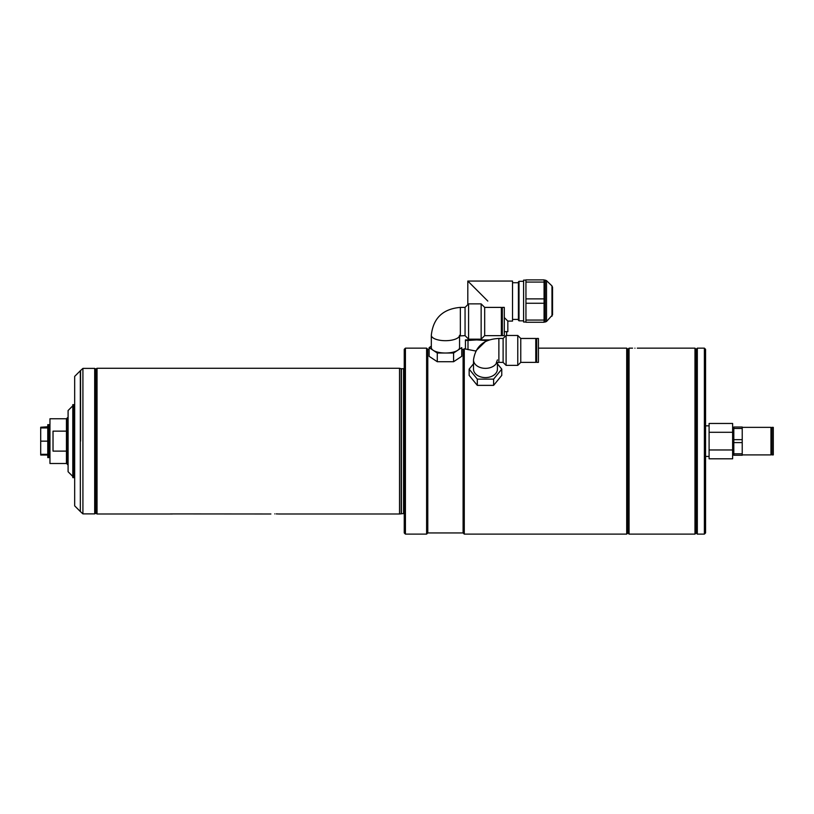 <?xml version="1.0" encoding="UTF-8"?>
<svg xmlns="http://www.w3.org/2000/svg" width="814" height="814" viewBox="0 0 814 814"><rect width="100%" height="100%" fill="white"/><g stroke="black" fill="none" stroke-linecap="round" stroke-linejoin="round"><path stroke-width="1.22" d="M66.443 463.502L49.959 463.502L49.959 418.772L66.443 418.772L66.443 463.502L68.091 464.672M66.443 418.772L67.613 417.592L67.613 464.672M66.443 451.119L53.022 451.119L53.022 431.145L66.443 431.145M73.972 464.672L74.674 464.672M73.972 417.592L74.674 417.592M49.959 427.33L48.708 427.238L48.708 455.036L40.7 455.026L40.7 454.314L47.761 454.314M49.959 454.934L48.708 455.036M48.708 427.238L47.761 427.238L47.761 457.6L48.708 457.6L48.708 455.738L49.959 455.647M47.761 427.95L40.7 427.95L40.7 454.314M47.761 441.137L40.7 441.137M48.708 455.738L47.761 455.738M49.959 426.628L40.7 427.248L40.7 427.95M49.959 424.776L48.708 424.664L48.708 426.526M48.708 424.664L47.761 424.664L47.761 426.526M72.792 476.444L68.091 471.733L68.091 410.531L72.792 405.82M72.792 404.65L72.792 477.625L73.972 477.625L73.972 404.65L72.792 404.65M405.423 534.116L404.243 532.946L404.243 349.328L405.423 348.148L405.423 534.116L426.607 534.116L426.607 348.148L405.423 348.148M429.131 349.328L427.788 349.328L427.788 532.946L427.788 349.328L426.607 348.148M401.414 513.522L401.414 368.742L403.551 368.742L403.551 513.522L399.532 513.99L399.532 368.274L97.039 368.274L97.039 513.99L95.869 513.308L95.869 368.956L97.039 368.274M274.776 513.888C269.76 514 269.76 514 274.776 513.888C279.782 514 279.782 514 274.776 513.888M278.001 513.96L276.221 513.899M170.564 513.919L270.889 513.99M172.395 513.99L164.804 513.99M487.993 340.476L476.628 339.906L485.256 340.476L485.256 341.727L475.722 351.017L464.275 348.779L463.095 349.654L463.095 532.946L463.095 349.328L461.752 349.328M484.676 335.643L484.676 307.397L501.353 307.397L501.353 335.643L484.676 335.643L481.145 339.173L481.145 303.866L468.589 303.866L468.589 339.173L465.059 335.643L465.059 307.397L467.806 304.65L467.806 281.054L512.535 281.054L512.535 321.082L507.824 321.082L504.293 317.541L507.824 321.082L507.824 331.674L504.293 331.674M459.483 335.856A14.123 5.403 0 0 1 444.698 340.69A14.123 5.403 0 0 1 431.318 335.287L431.318 347.619A14.123 5.403 0 0 0 433.211 350.315A14.123 5.403 0 0 0 445.441 353.022A14.123 5.403 0 0 0 457.672 350.315A14.123 5.403 0 0 0 459.564 347.619L459.564 335.816M445.441 353.022L453.591 353.022L461.752 347.619L461.752 356.318L453.591 361.721L437.281 361.721L429.131 356.318L429.131 347.619L437.281 353.022L445.441 353.022M453.591 353.022L453.591 361.721M437.281 353.022L437.281 361.721M431.318 346.164L429.131 347.619M504.293 326.923L504.293 307.397L502.33 307.397L502.33 335.643L504.293 335.643L504.293 326.923M632.59 348.148L629.059 348.148L627.879 349.328L627.879 532.946L627.879 349.328L626.699 348.148L538.42 348.148M629.059 348.148L629.059 534.116L627.879 532.946L626.699 534.116L626.699 348.148M463.095 349.654L464.275 348.779L464.275 534.116L463.095 532.946L427.788 532.946L426.607 534.116M704.385 348.148L705.565 349.328L705.565 532.946L704.385 534.116L704.385 348.148L697.323 348.148L697.323 534.116L696.143 532.946L696.143 349.328L696.143 532.946L694.973 534.116L694.973 348.148L637.291 348.148M465.445 339.906L465.445 340.476L465.445 339.906L489.58 339.906M465.445 349.074L465.445 340.476L476.628 339.906L467.999 340.476L467.999 349.654M551.973 316.208L551.973 285.928L552.553 287.281L552.553 314.855L546.509 321.489L546.509 280.647L545.197 280.118L545.197 322.018L546.509 321.489M525.946 298.88L544.078 298.88L544.078 279.884L525.946 279.884L525.946 320.065L544.078 320.065L544.078 303.256L525.946 303.256M544.078 298.88L544.078 303.256M525.946 280.118L523.595 280.118L523.595 322.018L525.946 322.018M519.006 320.828L519.006 281.308L518.416 281.898L518.416 320.238L519.006 320.828L523.595 320.828M487.81 301.068L467.806 281.054L487.81 301.068M501.353 331.674L502.33 331.674M525.946 320.065L525.946 322.252L544.078 322.252L544.078 320.065M544.078 282.071L525.946 282.071M552.553 301.068L552.553 313.665M732.631 432.295L709.096 432.295L709.096 423.463L732.631 423.463L732.631 458.801L709.096 458.801L709.096 432.295L709.096 449.969L732.631 449.969M742.226 454.904L770.97 454.904L770.97 427.36L742.226 427.36M733.811 453.805L733.811 428.469L742.226 428.469L742.226 455.26L733.811 455.26L733.811 453.805L742.226 453.805M733.811 439.672L742.226 439.672M733.811 428.469L733.811 427.014L742.226 427.014L742.226 428.469M733.811 427.014L742.226 427.014M733.811 442.592L742.226 442.592M773.3 429.212L773.3 427.36L772.008 427.36L772.008 454.904L773.3 454.904L773.3 429.212M497.415 362.535L497.415 369.139A11.956 8.455 0 0 1 485.459 377.594A11.956 8.455 0 0 1 473.504 369.139L473.504 359.9C475.508 346.296 483.964 339.153 498.88 338.461L498.88 362.372L503.113 362.372L503.113 338.461L506.105 335.47L506.105 365.364L517.775 365.364L517.775 335.47L506.105 335.47M535.775 338.461L520.767 338.461L535.775 338.461L535.775 362.372L520.767 362.372L520.767 338.461L517.775 335.47L506.644 335.47L506.644 331.674M473.504 363.817L469.149 369.139L477.309 379.131L493.61 379.131L501.77 369.139L497.415 363.817M501.77 369.139L501.77 375.386L493.61 385.368L477.309 385.368L469.149 375.386L469.149 369.139M477.309 379.131L477.309 385.368M493.61 379.131L493.61 385.368M538.42 358.872L538.42 338.461L536.66 338.461L536.66 362.372L538.42 362.372L538.42 358.872M705.565 456.43L709.096 456.43M705.565 425.834L709.096 425.834M634.94 348.178C631.908 348.148 631.908 348.148 634.94 348.178C631.908 348.148 631.908 348.148 634.94 348.178C637.983 348.148 637.983 348.148 634.94 348.178M80.566 441.137L80.566 370.746L80.566 441.137M82.916 368.396L82.916 513.878L94.689 513.878L94.689 368.396L82.916 368.396L80.332 370.746L80.332 511.518L82.916 513.878M80.332 511.518L74.674 505.87L74.674 376.394L80.332 370.746M401.17 513.553L401.17 368.711L399.532 368.274M468.589 303.866L465.059 307.397L460.348 307.397L460.348 335.643L459.381 335.938L465.059 335.643M473.504 359.9A11.956 8.455 0 0 0 483.424 368.233A11.956 8.455 0 0 0 496.723 362.739M49.959 457.499L48.708 457.6M74.674 470.675L73.972 470.675M74.674 443.61L73.972 443.61M74.674 416.534L73.972 416.534M74.674 411.589L73.972 411.589M74.674 438.665L73.972 438.665M74.674 465.73L73.972 465.73M403.551 513.522L404.487 514.458M399.532 513.99L278.653 513.99M164.723 513.99L97.039 513.99M403.551 368.742L404.487 367.806M431.318 335.287C433.16 318.213 442.836 308.913 460.348 307.397C442.836 308.913 433.16 318.213 431.318 335.287M465.059 307.397L460.348 307.397M484.676 307.397L481.145 303.866M459.564 335.287L459.381 335.938M481.145 339.173L468.589 339.173M502.33 330.932L501.353 330.932M502.33 312.098L501.353 312.098M626.699 534.116L464.275 534.116M694.973 348.148L696.143 349.328L697.323 348.148M704.385 534.116L697.323 534.116M468.976 339.906L468.976 339.173M544.078 322.018L545.197 322.018M518.416 319.414L512.535 319.414M518.416 282.723L512.535 282.723M523.595 281.308L519.006 281.308M544.078 280.118L545.197 280.118M551.973 285.928L546.509 280.647M772.008 448.199L770.97 448.199M733.811 448.199L732.631 448.199M772.008 434.076L770.97 434.076M733.811 434.076L732.631 434.076M503.113 338.461L498.88 338.461M520.767 362.372L517.775 365.364M497.415 359.9L496.286 362.963L498.88 362.372M503.113 362.372L506.105 365.364M536.66 357.478L535.775 357.478M536.66 343.355L535.775 343.355M520.767 338.461L517.775 335.47M538.42 338.461L536.66 338.461M694.973 534.116L629.059 534.116M95.869 369.078L94.689 368.396M95.869 513.196L94.689 513.878"/></g></svg>
